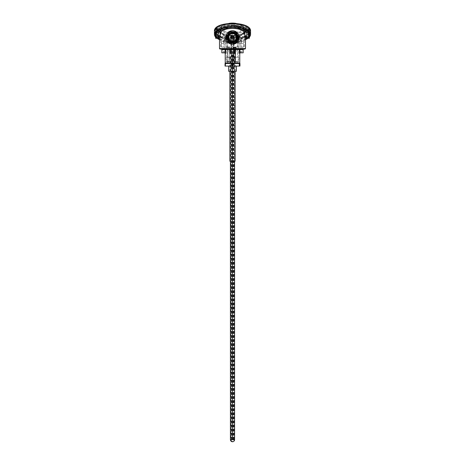 <?xml version="1.0" encoding="UTF-8"?>
<svg xmlns="http://www.w3.org/2000/svg" width="465" height="465" viewBox="0 0 465 465"><rect width="100%" height="100%" fill="white"/><g stroke="black" fill="none" stroke-linecap="round" stroke-linejoin="round"><path stroke-width="0.35" stroke-dasharray="2.33 1.74" d="M227.286 37.485A5.214 5.214 0 0 0 232.5 42.699A5.214 5.214 0 0 0 237.714 37.485A5.214 5.214 0 0 0 232.5 32.271A5.214 5.214 0 0 0 227.286 37.485M227.693 37.485A4.807 4.807 0 0 0 232.5 42.298A4.807 4.807 0 0 0 237.307 37.485C237.615 43.693 227.385 43.687 227.693 37.485C227.385 31.277 237.615 31.289 237.307 37.485A4.807 4.807 0 0 0 232.5 32.678A4.807 4.807 0 0 0 227.693 37.485C227.972 40.409 229.576 42.013 232.5 42.298C235.424 42.013 237.028 40.409 237.307 37.485C237.028 40.409 235.424 42.013 232.5 42.298C229.571 42.007 227.972 40.409 227.693 37.485C227.972 34.561 229.576 32.957 232.5 32.678C229.571 32.963 227.966 34.567 227.693 37.485M239.26 37.485C239.702 28.76 225.293 28.778 225.74 37.485C225.304 46.204 239.69 46.209 239.26 37.485M232.5 47L220.672 47L244.328 47L221.381 47L243.619 47L243.619 43.361L243.619 47L232.5 47M232.5 51.627L231.64 51.627L232.5 51.627M223.921 47L221.381 47L221.381 43.361L221.381 47L225.089 47L223.921 47L223.921 43.361L221.381 43.361L221.596 41.28L223.491 41.28L221.596 41.28L221.596 43.361L226.391 43.361L223.921 43.361L223.921 41.28L221.596 41.28L226.391 41.28L223.921 41.28L223.921 47M223.921 51.627L223.061 51.627L223.921 51.627M241.079 47L243.619 47L241.079 47L241.079 43.361L239.911 43.361L243.619 43.361L238.609 43.361L243.404 43.361L243.404 41.28L241.509 41.28L243.404 41.28L243.404 43.361L241.079 43.361L241.079 41.28L243.404 41.28L238.609 41.28L241.079 41.28L241.079 47M241.079 51.627L240.219 51.627L241.079 51.627M232.5 63.484L239.26 63.484L232.5 63.484M239.777 62.961L225.223 62.961M247.316 32.835A1.314 0.546 0 0 1 246.154 32.538A1.314 0.546 0 0 1 247.316 31.736A1.314 0.546 0 0 1 248.484 32.538A1.314 0.546 0 0 1 247.316 32.835A1.325 0.552 0 0 1 245.991 32.283A1.325 0.552 0 0 1 247.316 31.73A1.325 0.552 0 0 1 248.647 32.283A1.325 0.552 0 0 1 247.316 32.841M247.316 32.939A1.093 0.459 0 0 1 246.351 32.695A1.093 0.459 0 0 1 246.229 32.486A1.093 0.459 0 0 1 247.316 32.027A1.093 0.459 0 0 1 248.409 32.486A1.093 0.459 0 0 1 248.287 32.695A1.093 0.459 0 0 1 247.316 32.939M247.316 37.938A1.093 0.459 0 0 1 246.229 37.479A1.093 0.459 0 0 1 247.316 37.026A1.093 0.459 0 0 1 248.409 37.479A1.093 0.459 0 0 1 247.316 37.938M217.684 32.835A1.314 0.546 0 0 1 216.516 32.538A1.314 0.546 0 0 1 217.684 31.736A1.314 0.546 0 0 1 218.846 32.538A1.314 0.546 0 0 1 217.684 32.835A1.325 0.552 0 0 1 216.353 32.283A1.325 0.552 0 0 1 217.684 31.73A1.325 0.552 0 0 1 219.009 32.283A1.325 0.552 0 0 1 217.684 32.841M217.684 32.939A1.093 0.459 0 0 1 216.713 32.695A1.093 0.459 0 0 1 216.591 32.486A1.093 0.459 0 0 1 217.684 32.027A1.093 0.459 0 0 1 218.771 32.486A1.093 0.459 0 0 1 218.649 32.695A1.093 0.459 0 0 1 217.684 32.939M217.684 37.026A1.093 0.459 180 0 0 216.591 37.479A1.093 0.459 180 0 0 217.684 37.938A1.093 0.459 180 0 0 218.771 37.479A1.093 0.459 180 0 0 217.684 37.026M220.021 49.081L244.979 49.081M232.5 52.824L234.581 52.824L232.5 52.824M232.5 26.842L225.403 27.929L220.672 32.283L225.403 36.636L232.5 37.723L239.597 36.636L244.328 32.283L239.597 27.929L232.5 26.842M232.5 25.523A16.897 7.062 0 0 1 249.397 32.585A16.897 7.062 0 0 1 232.5 39.647A16.897 7.062 0 0 1 215.603 32.585A16.897 7.062 0 0 1 232.5 25.523M217.045 31.149A16.897 7.062 0 0 1 232.5 26.941A16.897 7.062 0 0 1 247.955 31.149M219.521 38.275L219.718 35.706L219.236 35.305L215.894 35.305A16.897 7.062 0 0 0 232.5 41.065A16.897 7.062 0 0 0 249.106 35.305L249.356 38.275M232.5 32.678C235.424 32.963 237.028 34.561 237.307 37.485C237.028 34.561 235.424 32.957 232.5 32.678M232.5 40.792C239.277 40.542 243.538 38.851 245.282 35.706L245.764 35.305C243.898 38.409 239.481 40.077 232.5 40.321L232.5 40.792C225.723 40.542 221.462 38.851 219.718 35.706L219.236 35.305C221.102 38.409 225.519 40.077 232.5 40.321M245.479 38.275L245.282 35.706L245.764 35.305L249.106 35.305M225.223 53.341L225.635 53.341L225.635 49.598L230.076 49.598L230.076 53.341L234.924 53.341L234.924 49.598L239.365 49.598A0.517 0.488 -90 0 1 239.853 49.081L235.098 49.081L243.677 49.081L243.16 49.598L243.16 52.824L239.853 52.847L239.365 53.341L239.777 53.341M230.419 49.598L229.902 49.081L235.098 49.081L229.902 49.081L230.076 49.598L234.581 49.598L234.581 52.847L230.419 52.847L230.419 49.598A0.517 0.517 0 0 0 229.902 49.081L221.323 49.081L225.147 49.081L225.147 52.847L221.84 52.824L221.84 49.598L221.323 49.081M215.894 35.305L215.644 38.275M225.635 53.341L225.147 52.847M229.919 49.081A0.517 0.517 0 0 1 230.419 49.581M230.076 53.341L230.419 52.847M234.581 49.598L235.098 49.081A0.517 0.517 0 0 0 234.581 49.581A0.517 0.517 0 0 1 235.081 49.081A0.517 0.517 0 0 0 234.581 49.598A0.517 0.517 0 0 1 235.098 49.081L234.581 49.598M234.924 53.341L234.581 52.847M247.973 38.275L246.665 38.275M217.027 38.275L218.335 38.275M228.896 38.979A3.9 3.9 0 0 0 233.994 41.089A3.9 3.9 0 0 0 236.104 35.991A3.9 3.9 0 0 0 231.006 33.881A3.9 3.9 0 0 0 228.896 38.979M227.699 39.479A5.202 5.202 0 0 1 230.506 32.684A5.202 5.202 0 0 1 237.301 35.491A5.202 5.202 0 0 1 234.494 42.286A5.202 5.202 0 0 1 227.699 39.479M228.205 34.555A5.202 5.202 0 0 1 237.185 35.23M228.298 39.229A4.551 4.551 0 0 1 230.756 33.282A4.551 4.551 0 0 1 236.702 35.741A4.551 4.551 0 0 1 234.244 41.687A4.551 4.551 0 0 1 228.298 39.229A4.551 4.551 0 0 1 230.756 33.282A4.551 4.551 0 0 1 236.702 35.741A4.551 4.551 0 0 1 234.244 41.687A4.551 4.551 0 0 1 228.298 39.229M228.78 42.943L225.914 36.991L229.634 31.533L236.22 32.027L239.086 37.979L235.366 43.437L228.78 42.943M236.795 40.414A5.202 5.202 0 0 1 227.815 39.74M221.509 27.848A10.991 4.592 -0 0 1 225.095 24.453L225.095 24.453A10.991 4.592 -0 0 1 239.905 24.453L239.905 24.453A10.991 4.592 -0 0 1 243.491 27.848A10.991 4.592 -0 0 1 232.5 32.445A10.991 4.592 -0 0 1 221.509 27.848M220.718 30.632A11.782 4.923 -0 0 1 220.956 29.644A11.782 4.923 -0 0 1 232.5 25.709A11.782 4.923 -0 0 1 244.044 29.644A11.782 4.923 -0 0 1 244.282 30.632A11.782 4.923 -0 0 1 232.5 35.555A11.782 4.923 -0 0 1 220.718 30.632M217.684 30.766A1.378 0.575 180 0 0 216.301 31.341A1.378 0.575 180 0 0 217.684 31.916A1.378 0.575 180 0 0 219.062 31.341A1.378 0.575 180 0 0 217.684 30.766A1.325 0.552 0 0 1 219.009 31.341A1.325 0.552 0 0 1 217.684 31.893A1.325 0.552 0 0 1 216.353 31.341A1.325 0.552 0 0 1 217.684 30.783M217.684 31.207A1.378 0.575 -0 0 1 216.301 30.632A1.378 0.575 -0 0 1 217.684 30.056A1.378 0.575 -0 0 1 219.062 30.632A1.378 0.575 -0 0 1 217.684 31.207M247.316 30.766A1.378 0.575 180 0 0 245.939 31.341A1.378 0.575 180 0 0 247.316 31.916A1.378 0.575 180 0 0 248.699 31.341A1.378 0.575 180 0 0 247.316 30.766A1.325 0.552 0 0 1 248.647 31.341A1.325 0.552 0 0 1 247.316 31.893A1.325 0.552 0 0 1 245.991 31.341A1.325 0.552 0 0 1 247.316 30.783M247.316 31.207A1.378 0.575 -0 0 1 245.939 30.632A1.378 0.575 -0 0 1 247.316 30.056A1.378 0.575 -0 0 1 248.699 30.632A1.378 0.575 -0 0 1 247.316 31.207M215.214 34.381L215.214 31.341A17.286 7.225 -0 0 1 232.5 24.116A17.286 7.225 -0 0 1 249.786 31.341A17.286 7.225 -0 0 1 249.403 32.864M249.397 32.585L249.397 32.858A17.286 7.225 -0 0 1 232.5 38.566A17.286 7.225 -0 0 1 215.603 32.864L215.603 32.585M215.597 32.864A17.286 7.225 -0 0 1 215.214 31.341M249.786 34.381L249.786 31.341M249.397 35.91A17.286 7.225 -0 0 1 246.874 38.397M245.497 39.147A17.286 7.225 -0 0 1 219.503 39.147M218.126 38.397A17.286 7.225 -0 0 1 215.603 35.91M249.397 37.084A18.071 7.55 -0 0 1 248.025 38.275M245.497 39.653A18.071 7.55 -0 0 1 219.503 39.653M216.975 38.275A18.071 7.55 -0 0 1 215.603 37.084M220.799 28.272A11.701 4.888 -0 0 1 223.88 24.965A11.701 4.888 -0 0 1 241.12 24.965A11.701 4.888 -0 0 1 244.201 28.272A11.701 4.888 -0 0 1 232.5 33.16A11.701 4.888 -0 0 1 220.799 28.272M232.5 36.229A11.701 4.888 0 0 1 220.799 31.341A11.701 4.888 0 0 1 232.5 26.453A11.701 4.888 0 0 1 244.201 31.341A11.701 4.888 0 0 1 232.5 36.229M232.5 37.171A11.701 4.888 0 0 1 220.799 32.283A11.701 4.888 0 0 1 232.5 27.394A11.701 4.888 0 0 1 244.201 32.283A11.701 4.888 0 0 1 232.5 37.171M232.5 25.22A16.897 7.062 0 0 1 249.397 32.283A16.897 7.062 0 0 1 232.5 39.345A16.897 7.062 0 0 1 215.603 32.283A16.897 7.062 0 0 1 232.5 25.22M232.5 24.279A16.897 7.062 0 0 1 249.397 31.341A16.897 7.062 0 0 1 232.5 38.403A16.897 7.062 0 0 1 215.603 31.341A16.897 7.062 0 0 1 232.5 24.279M217.684 31.248A2.598 1.087 180 0 0 220.282 30.161A2.598 1.087 180 0 0 217.684 29.074A2.598 1.087 180 0 0 215.08 30.161A2.598 1.087 180 0 0 217.684 31.248M217.684 31.719A2.598 1.087 180 0 0 220.282 30.632A2.598 1.087 180 0 0 217.684 29.545A2.598 1.087 180 0 0 215.08 30.632A2.598 1.087 180 0 0 217.684 31.719M217.684 30.068A1.354 0.564 180 0 0 216.33 30.632A1.354 0.564 180 0 0 217.684 31.196A1.354 0.564 180 0 0 219.032 30.632A1.354 0.564 180 0 0 217.684 30.068M217.684 29.591A1.354 0.564 180 0 0 216.33 30.161A1.354 0.564 180 0 0 217.684 30.725A1.354 0.564 180 0 0 219.032 30.161A1.354 0.564 180 0 0 217.684 29.591M247.316 31.248A2.598 1.087 180 0 0 249.92 30.161A2.598 1.087 180 0 0 247.316 29.074A2.598 1.087 180 0 0 244.718 30.161A2.598 1.087 180 0 0 247.316 31.248M247.316 31.719A2.598 1.087 180 0 0 249.92 30.632A2.598 1.087 180 0 0 247.316 29.545A2.598 1.087 180 0 0 244.718 30.632A2.598 1.087 180 0 0 247.316 31.719M247.316 30.068A1.354 0.564 180 0 0 245.968 30.632A1.354 0.564 180 0 0 247.316 31.196A1.354 0.564 180 0 0 248.67 30.632A1.354 0.564 180 0 0 247.316 30.068M247.316 29.591A1.354 0.564 180 0 0 245.968 30.161A1.354 0.564 180 0 0 247.316 30.725A1.354 0.564 180 0 0 248.67 30.161A1.354 0.564 180 0 0 247.316 29.591M248.624 37.717L248.624 33.939A1.308 0.546 0 0 1 247.316 34.486A1.308 0.546 0 0 1 246.014 33.939A1.308 0.546 0 0 1 247.316 33.393A1.308 0.546 0 0 1 248.624 33.939M246.014 37.717L246.014 33.939M248.229 33.939A0.913 0.378 0 0 1 247.316 34.317A0.913 0.378 0 0 1 246.409 33.939A0.913 0.378 0 0 1 247.316 33.556A0.913 0.378 0 0 1 248.229 33.939L248.229 30.161A0.913 0.378 0 0 1 247.316 30.539A0.913 0.378 0 0 1 246.409 30.161A0.913 0.378 0 0 1 247.316 29.777A0.913 0.378 0 0 1 248.229 30.161M246.409 33.939L246.409 30.161M249.92 30.632L249.92 30.161A2.598 1.087 0 0 1 247.316 31.248A2.598 1.087 0 0 1 244.718 30.161A2.598 1.087 0 0 1 247.316 29.074A2.598 1.087 0 0 1 249.92 30.161L249.92 29.452A2.598 1.087 180 0 0 249.903 29.341L249.903 29.103C248.171 27.813 246.444 27.813 244.73 29.103A2.598 1.087 0 0 1 244.962 28.754A2.598 1.087 0 0 1 247.316 28.127A2.598 1.087 0 0 1 249.67 28.754A2.598 1.087 0 0 1 249.903 29.103M244.73 29.103L244.73 29.341A2.598 1.087 180 0 0 244.718 29.452A2.598 1.087 180 0 0 244.73 29.557L244.73 29.324C246.467 28.034 248.188 28.034 249.903 29.324A2.598 1.087 0 0 1 247.316 30.301A2.598 1.087 0 0 1 244.73 29.324M244.718 30.632L244.718 29.452M248.386 38.031A1.308 0.546 0 0 1 246.252 38.031M244.73 29.557L249.903 29.557M244.73 29.341L249.903 29.341M218.986 37.717L218.986 33.939A1.308 0.546 0 0 1 217.684 34.486A1.308 0.546 0 0 1 216.376 33.939A1.308 0.546 0 0 1 217.684 33.393A1.308 0.546 0 0 1 218.986 33.939M216.376 37.717L216.376 33.939M218.591 33.939A0.913 0.378 0 0 1 217.684 34.317A0.913 0.378 0 0 1 216.771 33.939A0.913 0.378 0 0 1 217.684 33.556A0.913 0.378 0 0 1 218.591 33.939L218.591 30.161A0.913 0.378 0 0 1 217.684 30.539A0.913 0.378 0 0 1 216.771 30.161A0.913 0.378 0 0 1 217.684 29.777A0.913 0.378 0 0 1 218.591 30.161M216.771 33.939L216.771 30.161M220.282 30.632L220.282 30.161A2.598 1.087 0 0 1 217.684 31.248A2.598 1.087 0 0 1 215.08 30.161A2.598 1.087 0 0 1 217.684 29.074A2.598 1.087 0 0 1 220.282 30.161L220.282 29.452A2.598 1.087 180 0 0 220.27 29.341L220.27 29.103C218.533 27.813 216.812 27.813 215.097 29.103A2.598 1.087 0 0 1 215.33 28.754A2.598 1.087 0 0 1 217.684 28.127A2.598 1.087 0 0 1 220.038 28.754A2.598 1.087 0 0 1 220.27 29.103M215.097 29.103L215.097 29.341A2.598 1.087 180 0 0 215.08 29.452A2.598 1.087 180 0 0 215.097 29.557L215.097 29.324C216.83 28.034 218.556 28.034 220.27 29.324A2.598 1.087 0 0 1 217.684 30.301A2.598 1.087 0 0 1 215.097 29.324M215.08 30.632L215.08 29.452M218.748 38.031A1.308 0.546 0 0 1 216.614 38.031M215.097 29.557L220.27 29.557M215.097 29.341L220.27 29.341M236.947 37.485A4.447 4.447 0 0 0 232.5 33.038A4.447 4.447 0 0 0 228.053 37.485A4.447 4.447 0 0 0 232.5 41.931A4.447 4.447 0 0 0 236.947 37.485M237.179 37.485A4.679 4.679 0 0 0 232.5 32.806A4.679 4.679 0 0 0 227.821 37.485A4.679 4.679 0 0 0 232.5 42.164A4.679 4.679 0 0 0 237.179 37.485M228.774 57.242L227.554 57.242L228.774 57.242M228.699 57.387L227.693 57.387L228.699 57.387M228.699 61.275L227.693 61.275L228.699 61.275M234.831 57.242L233.61 57.242L234.831 57.242M234.755 57.387L233.756 57.387L234.755 57.387M234.755 61.275L233.756 61.275L234.755 61.275M235.18 57.242L233.959 57.242L235.18 57.242M235.104 57.387L234.098 57.387L235.104 57.387M235.104 61.275L234.098 61.275L235.104 61.275M228.6 71.285L236.4 71.285M234.61 66.082L228.6 66.082L234.61 66.082M234.732 57.242L229.85 57.242L234.732 57.242M230.268 71.285L235.151 71.285L230.268 71.285M236.871 61.921L227.298 61.921L236.871 61.921M228.129 63.484L237.702 63.484L228.129 63.484M237.749 61.403L226.263 61.403L237.749 61.403M237.749 57.242L226.263 57.242L237.749 57.242M239.957 63.484L225.415 63.484L225.415 66.082L225.043 66.082M225.415 66.082L225.699 63.484M232.634 63.484L232.634 66.082L225.699 66.082M232.634 66.082L233.157 66.082L233.157 63.484M239.719 63.484L239.719 66.082L233.157 66.082M225.415 63.484L225.043 63.484M232.738 161.233L230.158 161.233L232.738 161.233M232.738 57.242L230.158 57.242L232.738 57.242M232.233 57.242L235.098 57.242L232.233 57.242M235.098 161.233L229.902 161.233M230.942 56.201L232.5 56.201L230.942 56.201L230.942 439.669A1.558 1.558 0 0 0 232.5 441.233A1.558 1.558 0 0 0 234.058 439.669L230.419 439.669M232.5 56.201L234.581 56.201L232.5 56.201M231.303 57.242L234.709 57.242L231.303 57.242M231.303 52.045L234.709 52.045L231.303 52.045M228.809 57.242L227.49 57.242L228.809 57.242M228.809 51.005L227.49 51.005L228.809 51.005M234.871 57.242L233.546 57.242L234.871 57.242M234.871 51.005L233.546 51.005L234.871 51.005M235.214 57.242L233.895 57.242L235.61 57.242L235.058 57.387L235.058 61.275L234.406 61.665L233.756 61.275L233.61 57.242M235.214 51.005L233.895 51.005L235.214 51.005M229.687 51.005L237.702 51.005L229.687 51.005M229.687 57.242L237.702 57.242L229.687 57.242M233.273 51.005L231.07 51.005L233.273 51.005M233.273 52.045L231.07 52.045L233.273 52.045M232.5 439.408L233.802 439.408L232.5 439.408M232.5 54.643L233.802 54.643L232.5 54.643M233.07 56.201L231.198 56.201L233.07 56.201M233.07 48.407L231.198 48.407L233.07 48.407M232.023 56.201L233.593 56.201L232.023 56.201M232.977 35.404L231.407 35.404L232.977 35.404M231.814 35.404L234.058 35.404L231.814 35.404M231.814 48.407L234.058 48.407L231.814 48.407M233.227 48.407L231.163 48.407L233.215 48.418M233.215 51.005L231.175 51.005L233.215 51.005M228.809 48.407L227.49 48.407L228.809 48.407M234.871 48.407L233.546 48.407L234.871 48.407M235.214 48.407L233.895 48.407L235.214 48.407M229.687 48.407L237.702 48.407L229.687 48.407M233.796 37.589L231.204 37.589M232.5 37.38L231.134 37.38L232.5 37.38M232.5 35.288L231.134 35.288L232.5 35.288M232.5 33.428L234.581 33.428L232.5 33.428M232.5 37.589L234.075 37.589L232.5 37.589M233.116 47.808L233.139 47.366L235.528 47.366L235.755 47.808L235.674 47.366L233.285 47.366L233.116 47.808M233.064 48.407L235.836 48.407L233.064 48.407M233.674 61.403L235.185 61.403L233.674 61.403M233.674 48.407L235.185 48.407L233.674 48.407M233.139 47.366L235.528 47.366M235.674 47.366L233.285 47.366M233.058 47.808L235.61 47.808M235.755 47.808L233.203 47.808M234.749 48.407L236.179 48.407L234.749 48.407M234.959 47.413L234.959 47.808L234.959 47.366L236.092 47.413L234.959 47.413M234.749 61.403L233.971 61.403L234.749 61.403M234.54 47.413L234.54 47.808L234.54 47.366L233.407 47.413L234.54 47.413M228.344 48.407L226.914 48.407L228.344 48.407M228.553 47.413L228.553 47.808L228.553 47.366L229.687 47.413L228.553 47.413M228.344 61.403L227.565 61.403L228.344 61.403M228.135 47.413L228.135 47.808L228.135 47.366L227.001 47.413L228.135 47.413M232.5 42.321L230.809 42.321L230.809 41.28L225.88 41.28L230.809 41.28L230.809 42.321L232.5 42.321L230.809 42.321L230.809 41.28L230.809 42.321L234.191 42.321L234.191 41.28L239.12 41.28L234.191 41.28L239.12 41.28L234.191 41.28L234.191 42.321L232.5 42.321L234.191 42.321L234.191 41.28L234.191 42.321L232.5 42.321M238.016 47L237.365 47L238.016 47M238.016 42.321L236.976 42.321L238.016 42.321M226.984 47L226.333 47L226.984 47M226.984 42.321L228.024 42.321L226.984 42.321M230.315 42.321L230.315 41.28L225.88 41.28L230.315 41.28L230.315 42.321L227.926 42.321L227.926 41.28L223.491 41.28L227.926 41.28L227.926 42.321L230.315 42.321L223.491 42.321L223.491 41.28L223.491 42.321L225.88 42.321L225.88 41.28L225.88 42.321L230.315 42.321M241.509 42.321L241.509 41.28L237.074 41.28L241.509 41.28L241.509 42.321L237.074 42.321L237.074 41.28L237.074 42.321L234.686 42.321L234.686 41.28L234.686 42.321L241.509 42.321M239.12 42.321L239.12 41.28L239.12 42.321L234.686 42.321L239.12 42.321M223.491 42.321L227.926 42.321L223.491 42.321M226.984 42.838L227.635 42.838L226.984 42.838M227.245 36.601L227.245 36.084L229.065 36.084L227.245 36.084L227.245 36.601L227.245 36.084L229.065 36.084L227.245 36.084L227.245 36.601L226.722 36.601L226.722 36.084L224.903 36.084L226.722 36.084L226.722 36.601L227.245 36.601M226.984 41.28L229.065 41.28L226.984 41.28M226.722 36.601L226.722 36.084L224.903 36.084L226.722 36.084L226.722 36.601M238.016 42.838L238.667 42.838L238.016 42.838M238.278 36.601L238.278 36.084L240.097 36.084L238.278 36.084L238.278 36.601L237.755 36.601L237.755 36.084L235.935 36.084L237.755 36.084L237.755 36.601L238.278 36.601L238.278 36.084L240.097 36.084L238.278 36.084L238.278 36.601M238.016 41.28L240.097 41.28L238.016 41.28M238.016 36.601L237.755 36.084L235.935 36.084L237.755 36.084L238.016 36.601M245.497 48.558L219.503 48.558M239.853 52.847L239.853 49.598L239.365 49.598L239.365 53.341M221.84 49.598L225.635 49.598A0.517 0.488 -90 0 0 225.147 49.081M239.853 49.081L239.853 49.598L243.16 49.598M244.462 28.952A11.962 4.999 180 0 0 244.305 28.15A11.962 4.999 180 0 0 232.5 23.953A11.962 4.999 180 0 0 220.695 28.15A11.962 4.999 180 0 0 220.538 28.952A11.962 4.999 180 0 0 232.5 33.951A11.962 4.999 180 0 0 244.462 28.952M219.527 31.341A12.974 5.423 -0 0 1 232.5 25.918A12.974 5.423 -0 0 1 245.474 31.341A12.974 5.423 -0 0 1 232.5 36.764A12.974 5.423 -0 0 1 219.527 31.341M219.521 30.632A12.979 5.423 180 0 0 232.5 36.055A12.979 5.423 180 0 0 245.479 30.632A12.979 5.423 180 0 0 232.5 25.209A12.979 5.423 180 0 0 219.521 30.632M244.985 30.312A12.485 5.22 -0 0 1 232.5 35.532A12.485 5.22 -0 0 1 220.015 30.312A12.485 5.22 -0 0 1 220.178 29.475A12.485 5.22 -0 0 1 232.5 25.098A12.485 5.22 -0 0 1 244.823 29.475A12.485 5.22 -0 0 1 244.985 30.312M214.952 30.632A17.548 7.335 -0 0 1 232.5 23.297A17.548 7.335 -0 0 1 250.048 30.632A17.548 7.335 -0 0 1 232.5 37.967A17.548 7.335 -0 0 1 214.952 30.632M214.429 31.103A18.071 7.55 180 0 0 232.5 38.653A18.071 7.55 180 0 0 250.571 31.103M234.581 439.669L232.5 439.669L234.058 439.669L234.058 56.201M235.575 47.413L233.087 47.413M233.232 47.413L235.72 47.413M231.64 51.627L231.64 47L231.64 51.627L232.5 52.144L231.64 51.627M224.781 47L224.781 51.627L223.921 52.144L223.061 51.627L223.061 47M241.94 47L241.94 51.627L241.079 52.144L240.219 51.627L240.219 47M226.781 47L226.781 62.949L226.246 63.484M246.229 37.479L246.229 32.486M216.591 37.479L216.591 32.486M220.672 32.283L220.672 47M219.701 35.549C222.224 38.798 226.49 40.374 232.5 40.275C238.51 40.374 242.777 38.798 245.299 35.549M244.328 32.283L244.328 47M218.771 37.479L218.771 32.486M248.409 37.479L248.409 32.486M238.22 47L238.22 62.949L238.754 63.484M232.5 52.144L233.36 51.627L233.36 47L233.36 51.627L232.5 52.144M223.88 24.965A20.797 20.797 0 0 1 228.937 23.401A20.797 20.797 0 0 0 225.095 24.453C224.078 24.401 222.613 25.633 220.695 28.15L220.178 29.475C221.625 26.9 225.81 25.494 232.744 25.255L241.248 26.708C242.736 27.638 242.881 26.801 244.823 29.475L244.305 28.15C242.387 25.633 240.922 24.401 239.905 24.453A20.797 20.797 0 0 0 236.063 23.401A20.797 20.797 0 0 1 241.12 24.965M220.956 29.644L221.625 28.818C222.596 27.894 224.485 27.127 227.298 26.517C234.819 24.587 244.759 28.278 244.044 29.644M216.301 30.632L216.301 31.341M245.939 30.632L245.939 31.341M248.699 30.632L248.699 31.341M219.062 30.632L219.062 31.341M220.799 32.283L220.799 31.341M216.353 32.283L216.353 31.341M245.991 32.283L245.991 31.341M249.397 32.283L249.397 31.341M215.603 32.283L215.603 31.341M248.647 32.283L248.647 31.341M219.009 32.283L219.009 31.341M244.201 32.283L244.201 31.341M216.33 30.161L216.33 30.632M219.032 30.161L219.032 30.632M245.968 30.161L245.968 30.632M248.67 30.161L248.67 30.632M244.962 28.754C244.52 28.784 246.839 27.551 248.054 27.952L249.67 28.754M215.33 28.754C214.882 28.784 217.202 27.551 218.416 27.952L220.038 28.754M229.14 57.242L228.995 61.275L228.344 61.665L227.693 61.275L227.554 57.242M235.546 57.242L235.4 61.275L234.749 61.665L234.098 61.275L233.959 57.242M235.151 71.285L235.151 57.242M226.263 57.242L226.263 61.403L227.298 61.921L227.298 63.484M238.737 57.242L238.737 61.403L237.702 61.921L237.702 63.484M229.85 71.285L229.85 57.242M230.158 57.242L230.158 161.233M235.098 57.242L235.098 71.285M229.902 57.242L229.902 71.285M234.842 57.242L234.842 161.233M234.581 56.201L234.581 161.233M230.419 56.201L230.419 161.233M230.291 52.045L230.291 57.242M227.49 48.407L227.49 57.242M233.546 48.407L233.546 57.242M233.895 48.407L233.895 57.242M237.702 48.407L237.702 57.242M231.07 52.045L231.07 51.005M233.93 52.045L233.93 51.005M227.298 48.407L227.298 57.242M235.61 48.407L235.61 57.242M235.261 48.407L235.261 57.242M229.204 48.407L229.204 57.242M234.709 52.045L234.709 57.242M231.355 54.643L231.355 439.408M232.291 54.643L232.291 439.408L232.291 54.643M233.227 54.643L233.227 439.408M231.901 54.643L231.901 439.408M233.802 54.643L233.802 439.408M231.198 54.643L231.198 439.408M233.099 54.643L233.099 439.408M232.709 54.643L232.709 439.408L232.709 54.643M233.645 54.643L233.645 439.408M231.773 54.643L231.773 439.408M231.198 56.201L231.198 48.407M233.593 35.404L233.593 56.201M230.942 35.404L230.942 48.407M234.058 35.404L234.058 48.407M231.407 35.404L231.407 56.201M233.802 56.201L233.802 48.407M231.175 48.418L231.175 51.005M233.825 51.005L233.837 48.407M234.075 37.589L233.866 35.288L232.5 34.468L231.134 35.288L230.925 37.589M234.581 33.428L234.581 37.589M230.419 33.428L230.419 37.589M233.116 47.366L232.977 48.407M233.628 61.403L233.628 48.407M235.185 61.403L235.185 48.407M235.697 47.366L235.836 48.407M236.04 47.366L236.179 48.407M235.528 61.403L235.528 48.407M233.971 61.403L233.971 48.407M233.459 47.366L233.32 48.407M229.634 47.366L229.774 48.407M229.123 61.403L229.123 48.407M227.565 61.403L227.565 48.407M227.054 47.366L226.914 48.407M231.849 42.321L231.849 47L231.849 42.321M237.365 42.321L237.365 47L237.365 42.321M226.333 42.321L226.333 47L226.333 42.321M227.431 41.28L227.431 47M237.569 41.28L237.569 47M226.391 43.361L226.391 41.28M238.609 43.361L238.609 41.28M225.089 43.361L225.089 47M239.911 43.361L239.911 47M238.667 42.321L238.667 47L238.667 42.321M227.635 42.321L227.635 47L227.635 42.321M233.151 42.321L233.151 47L233.151 42.321M229.065 36.084L229.065 41.28L229.065 36.084M228.024 41.28L228.024 42.321L228.024 41.28M225.944 41.28L225.944 42.321L225.944 41.28M224.903 36.084L224.903 41.28L224.903 36.084M240.097 36.084L240.097 41.28L240.097 36.084M239.056 41.28L239.056 42.321L239.056 41.28M236.976 41.28L236.976 42.321L236.976 41.28M235.935 36.084L235.935 41.28L235.935 36.084"/><path stroke-width="0.7" d="M239.26 37.485A6.76 6.76 0 0 0 232.5 30.725A6.76 6.76 0 0 0 225.74 37.485A6.76 6.76 0 0 0 232.5 44.245A6.76 6.76 0 0 0 239.26 37.485M244.979 49.081L220.021 49.081L219.503 48.558L245.497 48.558L244.979 49.081M230.419 49.581A0.517 0.517 0 0 1 230.419 49.598L230.419 52.824L234.581 52.824L234.924 53.341L230.076 53.341L230.076 49.598L225.635 49.598L225.635 53.341L225.147 52.847L225.147 49.598L221.84 49.598L221.84 52.824L225.147 52.847M247.955 31.149A16.897 7.062 0 0 1 248.81 32.155L245.34 32.155L244.863 32.655C242.66 29.958 238.539 28.528 232.5 28.353C226.461 28.528 222.34 29.958 220.137 32.655L220.131 36.747L219.521 38.275L219.503 48.558M247.973 38.275L249.356 38.275A16.897 7.062 180 0 0 249.397 37.781A16.897 7.062 180 0 0 249.217 36.747L248.81 32.155M244.863 32.655L244.869 36.747L245.479 38.275L245.497 48.558M217.027 38.275L215.644 38.275A16.897 7.062 0 0 1 215.603 37.781A16.897 7.062 0 0 1 215.783 36.747L216.19 32.155A16.897 7.062 0 0 1 217.045 31.149M216.19 32.155L219.66 32.155L220.137 32.655M240.016 52.824L243.16 52.824L243.16 49.598L239.853 49.598L240.016 52.824M239.853 52.847L239.365 53.341L239.365 49.598L234.924 49.598L235.098 49.081A0.517 0.517 0 0 0 235.081 49.081L234.581 49.598L234.581 52.824M225.147 49.081A0.517 0.488 -90 0 1 225.635 49.598L225.147 49.598L225.147 49.081L229.902 49.081A0.517 0.517 0 0 1 229.919 49.081L230.419 49.598L229.902 49.081M239.853 49.081A0.517 0.488 -90 0 0 239.365 49.598L239.853 49.598L239.853 49.081L243.677 49.081L243.16 49.598M221.84 49.598L221.323 49.081M230.419 52.847L230.076 53.341M234.924 53.341L234.924 49.598L234.581 49.598A0.517 0.517 0 0 1 234.581 49.581A0.517 0.517 0 0 0 234.581 49.598L230.419 49.598M246.665 38.275L245.479 38.275M249.217 36.747L244.869 36.747M218.335 38.275L219.521 38.275M215.783 36.747L220.131 36.747M236.104 35.991A3.9 3.9 0 0 0 231.006 33.881A3.9 3.9 0 0 0 228.896 38.979A3.9 3.9 0 0 0 233.994 41.089A3.9 3.9 0 0 0 236.104 35.991A3.9 3.9 0 0 1 233.994 41.089A3.9 3.9 0 0 1 228.896 38.979M227.815 39.74A5.202 5.202 0 0 1 228.205 34.555M237.185 35.23A5.202 5.202 0 0 1 236.795 40.414M228.78 42.943L225.914 36.991L229.634 31.533L236.22 32.027L239.086 37.979L235.366 43.437L228.78 42.943L229.117 42.443L235.104 42.896L238.487 37.932L235.883 32.527L229.896 32.073L226.513 37.037L229.117 42.443M226.513 37.037L225.914 36.991M229.634 31.533L229.896 32.073M236.22 32.027L235.883 32.527M239.086 37.979L238.487 37.932M235.104 42.896L235.366 43.437M249.403 32.864A17.286 7.225 -0 0 1 249.397 32.864L249.397 37.781M215.603 37.781L215.603 32.858A17.286 7.225 -0 0 1 215.597 32.864M215.603 35.91A17.286 7.225 -0 0 1 215.214 34.381A17.286 7.225 -0 0 1 232.5 27.156A17.286 7.225 -0 0 1 249.786 34.381A17.286 7.225 -0 0 1 249.397 35.91M246.874 38.397A17.286 7.225 -0 0 1 245.497 39.147M219.503 39.147A17.286 7.225 -0 0 1 218.126 38.397M215.603 37.084A18.071 7.55 -0 0 1 214.429 34.41A18.071 7.55 -0 0 1 232.5 26.86A18.071 7.55 -0 0 1 250.571 34.41A18.071 7.55 -0 0 1 249.397 37.084M248.025 38.275A18.071 7.55 -0 0 1 245.497 39.653M219.503 39.653A18.071 7.55 -0 0 1 216.975 38.275M250.571 34.41L250.571 31.103A18.071 7.55 180 0 0 232.5 23.552A18.071 7.55 180 0 0 214.429 31.103L214.429 34.41M246.014 37.717A1.308 0.546 0 0 1 247.316 37.171A1.308 0.546 0 0 1 248.624 37.717A1.308 0.546 0 0 1 248.386 38.031L247.316 38.659L246.252 38.031A1.308 0.546 0 0 1 246.014 37.717M216.376 37.717A1.308 0.546 0 0 1 217.684 37.171A1.308 0.546 0 0 1 218.986 37.717A1.308 0.546 0 0 1 218.748 38.031L217.684 38.659L216.614 38.031A1.308 0.546 0 0 1 216.376 37.717M230.971 37.485A1.529 1.529 0 0 0 232.5 39.019A1.529 1.529 0 0 0 234.029 37.485A1.529 1.529 0 0 0 232.5 35.956A1.529 1.529 0 0 0 230.971 37.485M231.198 37.485A1.302 1.302 0 0 0 232.5 38.787A1.302 1.302 0 0 0 233.802 37.485A1.302 1.302 0 0 0 232.5 36.183A1.302 1.302 0 0 0 231.198 37.485M236.4 66.082L236.4 71.285L228.6 71.285L228.6 66.082M239.957 66.082L239.957 63.484L239.957 66.082L239.301 66.082L239.301 63.484L239.957 63.484M225.281 63.484L225.043 66.082L225.043 63.484L232.366 63.484L232.366 66.082L239.301 66.082M232.366 66.082L231.843 66.082L231.843 63.484M225.281 66.082L231.843 66.082M225.043 66.082L225.043 63.484M232.366 63.484L239.301 63.484M229.902 71.285L229.902 161.233L235.098 161.233L235.098 71.285M232.5 441.75A2.081 2.081 0 0 1 230.419 439.669L234.581 439.669A2.081 2.081 0 0 1 232.5 441.75M231.204 37.589L233.796 37.589M225.635 53.341L225.223 53.341L225.223 62.961L239.777 62.961L239.26 63.484M239.777 62.961L239.777 53.341L239.365 53.341M219.66 32.155C220.538 26.825 244.462 26.825 245.34 32.155M228.42 39.176A4.418 4.418 0 0 1 230.809 33.404A4.418 4.418 0 0 1 236.58 35.793A4.418 4.418 0 0 1 234.191 41.565A4.418 4.418 0 0 1 228.42 39.176M239.585 63.484L239.585 66.082M225.223 62.961L225.74 63.484M225.223 53.341L224.7 52.824M239.777 53.341L240.3 52.824M250.571 31.103C251.315 20.879 213.685 20.879 214.429 31.103M236.063 23.401A20.797 20.797 0 0 0 228.937 23.401A20.797 20.797 0 0 1 236.063 23.401M234.581 161.233L234.581 439.669M230.419 161.233L230.419 439.669"/></g></svg>
